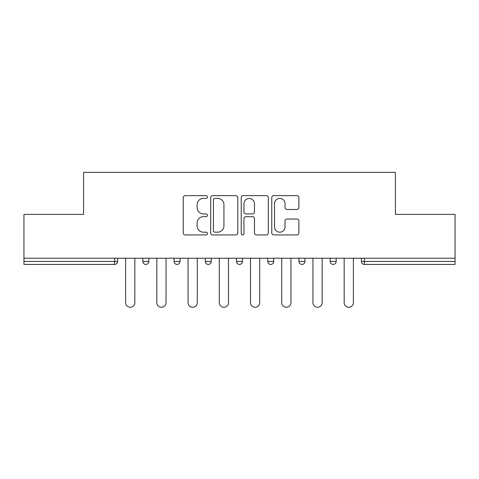 <?xml version="1.0" encoding="UTF-8"?>
<svg xmlns="http://www.w3.org/2000/svg" width="479" height="479" viewBox="0 0 479 479"><rect width="100%" height="100%" fill="white"/><g stroke="black" fill="none" stroke-linecap="round" stroke-linejoin="round"><path stroke-width="0.72" d="M207.479 197.019A1.377 1.377 0 0 0 206.102 195.648L185.229 195.648A1.964 1.964 0 0 0 183.265 197.611L183.265 232.974A1.964 1.964 0 0 0 185.229 234.938L206.102 234.938A1.377 1.377 0 0 0 207.479 233.56A1.377 1.377 0 0 0 206.102 232.183L203.401 232.183A6.287 6.287 0 0 1 197.114 225.902L197.114 222.951A6.287 6.287 0 0 1 203.401 216.664L206.102 216.664A1.377 1.377 0 0 0 207.479 215.293A1.377 1.377 0 0 0 206.102 213.915L203.401 213.915A6.287 6.287 0 0 1 197.114 207.629L197.114 204.683A6.287 6.287 0 0 1 203.401 198.396L206.102 198.396A1.377 1.377 0 0 0 207.479 197.019M296.914 209.497A1.964 1.964 0 0 0 298.878 207.533L298.878 197.611A1.964 1.964 0 0 0 296.914 195.648L273.731 195.648A1.964 1.964 0 0 0 271.767 197.611L271.767 232.974A1.964 1.964 0 0 0 273.731 234.938L296.914 234.938A1.964 1.964 0 0 0 298.878 232.974L298.878 220.987A1.964 1.964 0 0 0 296.914 219.023L286.993 219.023A1.964 1.964 0 0 0 285.029 220.987L285.029 226.932A5.257 5.257 0 0 1 279.772 232.183A5.257 5.257 0 0 1 274.515 226.932L274.515 203.653A5.257 5.257 0 0 1 279.772 198.396A5.257 5.257 0 0 1 285.029 203.653L285.029 207.533A1.964 1.964 0 0 0 286.993 209.497L296.914 209.497M23.95 258.223L23.95 214.388L83.591 214.388L83.591 172.362L395.409 172.362L395.409 214.388L455.05 214.388L455.05 258.223L23.95 258.223L23.95 261.426L114.613 261.426L114.613 258.223M237.782 197.611A1.964 1.964 0 0 0 235.818 195.648L212.634 195.648A1.964 1.964 0 0 0 210.67 197.611L210.67 232.974A1.964 1.964 0 0 0 212.634 234.938L235.818 234.938A1.964 1.964 0 0 0 237.782 232.974L237.782 197.611M243.182 195.648L266.366 195.648A1.964 1.964 0 0 1 268.33 197.611L268.33 232.974A1.964 1.964 0 0 1 266.366 234.938L256.445 234.938A1.964 1.964 0 0 1 254.481 232.974L254.481 218.634A1.964 1.964 0 0 0 252.517 216.664L245.937 216.664A1.964 1.964 0 0 0 243.967 218.634L243.967 233.56A1.377 1.377 0 0 1 242.596 234.938A1.377 1.377 0 0 1 241.218 233.56L241.218 197.611A1.964 1.964 0 0 1 243.182 195.648M114.613 264.426A3 3 0 0 0 117.612 261.426L114.613 261.426L114.613 264.426A3 3 0 0 0 117.612 261.426L117.612 258.223L117.612 261.426A3 3 0 0 1 114.613 264.426L23.95 264.426L23.95 261.426M455.05 258.223L455.05 264.426L364.387 264.426A3 3 0 0 1 361.388 261.426L361.388 258.223M142.832 258.223L142.832 261.426L142.832 258.223M145.838 264.426A3 3 0 0 1 142.832 261.426A3 3 0 0 0 145.838 264.426A3 3 0 0 0 148.837 261.426L148.837 258.223L148.837 261.426A3 3 0 0 1 145.838 264.426A3 3 0 0 1 142.832 261.426L148.837 261.426A3 3 0 0 1 145.838 264.426M174.057 258.223L174.057 261.426L174.057 258.223M180.056 258.223L180.056 261.426L180.056 258.223M205.275 258.223L205.275 261.426L205.275 258.223M211.281 258.223L211.281 261.426L211.281 258.223M236.5 258.223L236.5 261.426L236.5 258.223M242.5 258.223L242.5 261.426A3 3 0 0 1 239.5 264.426A3 3 0 0 1 236.5 261.426A3 3 0 0 0 239.5 264.426A3 3 0 0 0 242.5 261.426A3 3 0 0 1 239.5 264.426A3 3 0 0 1 236.5 261.426L242.5 261.426M267.719 258.223L267.719 261.426L267.719 258.223M273.725 258.223L273.725 261.426L273.725 258.223M298.944 258.223L298.944 261.426L298.944 258.223M304.943 258.223L304.943 261.426A3 3 0 0 1 301.944 264.426A3 3 0 0 1 298.944 261.426L304.943 261.426A3 3 0 0 1 301.944 264.426M330.163 258.223L330.163 261.426L330.163 258.223M336.168 258.223L336.168 261.426A3 3 0 0 1 333.162 264.426A3 3 0 0 1 330.163 261.426L336.168 261.426A3 3 0 0 1 333.162 264.426M177.056 264.426A3 3 0 0 1 174.057 261.426A3 3 0 0 0 177.056 264.426A3 3 0 0 0 180.056 261.426A3 3 0 0 1 177.056 264.426A3 3 0 0 1 174.057 261.426L180.056 261.426A3 3 0 0 1 177.056 264.426M208.281 264.426A3 3 0 0 1 205.275 261.426A3 3 0 0 0 208.281 264.426A3 3 0 0 0 211.281 261.426A3 3 0 0 1 208.281 264.426A3 3 0 0 1 205.275 261.426L211.281 261.426A3 3 0 0 1 208.281 264.426M270.719 264.426A3 3 0 0 1 267.719 261.426A3 3 0 0 0 270.719 264.426A3 3 0 0 0 273.725 261.426A3 3 0 0 1 270.719 264.426A3 3 0 0 1 267.719 261.426L273.725 261.426A3 3 0 0 1 270.719 264.426M364.387 258.223L364.387 264.426A3 3 0 0 1 361.388 261.426L455.05 261.426M214.796 198.396A1.377 1.377 0 0 0 213.418 199.773L213.418 230.812A1.377 1.377 0 0 0 214.796 232.183L217.646 232.183A6.287 6.287 0 0 0 223.933 225.902L223.933 204.683A6.287 6.287 0 0 0 217.646 198.396L214.796 198.396M254.481 203.749A5.257 5.257 0 0 0 249.224 198.498A5.257 5.257 0 0 0 243.967 203.749L243.967 211.952A1.964 1.964 0 0 0 245.937 213.915L252.517 213.915A1.964 1.964 0 0 0 254.481 211.952L254.481 203.749M125.624 258.223L125.624 302.65A4.604 4.604 0 0 0 130.222 307.255A4.604 4.604 0 0 0 134.827 302.65L134.827 258.223M156.843 258.223L156.843 302.65A4.604 4.604 0 0 0 161.447 307.255A4.604 4.604 0 0 0 166.051 302.65L166.051 258.223M188.061 258.223L188.061 302.65A4.604 4.604 0 0 0 192.666 307.255A4.604 4.604 0 0 0 197.27 302.65L197.27 258.223M219.286 258.223L219.286 302.65A4.604 4.604 0 0 0 223.891 307.255A4.604 4.604 0 0 0 228.495 302.65L228.495 258.223M250.505 258.223L250.505 302.65A4.604 4.604 0 0 0 255.109 307.255A4.604 4.604 0 0 0 259.714 302.65L259.714 258.223M281.73 258.223L281.73 302.65A4.604 4.604 0 0 0 286.334 307.255A4.604 4.604 0 0 0 290.939 302.65L290.939 258.223M312.949 258.223L312.949 302.65A4.604 4.604 0 0 0 317.553 307.255A4.604 4.604 0 0 0 322.157 302.65L322.157 258.223M344.173 258.223L344.173 302.65A4.604 4.604 0 0 0 348.778 307.255A4.604 4.604 0 0 0 353.376 302.65L353.376 258.223M364.387 264.426A3 3 0 0 1 361.388 261.426"/></g></svg>
